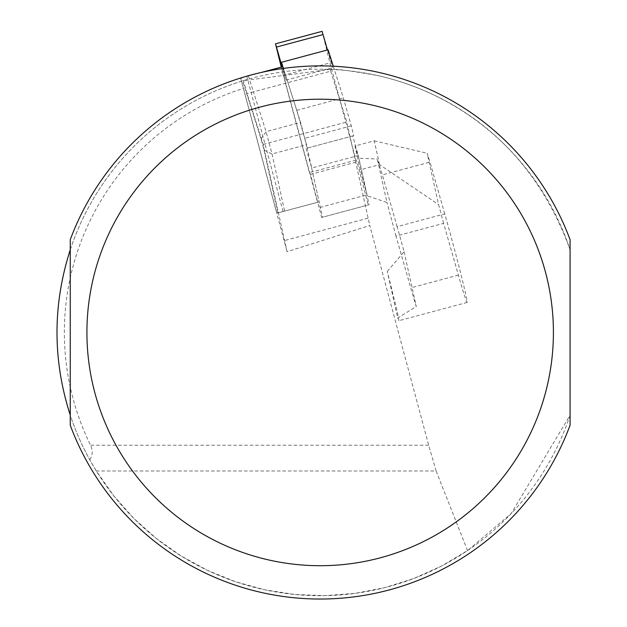 <?xml version="1.0" encoding="UTF-8"?>
<svg xmlns="http://www.w3.org/2000/svg" width="627" height="627" viewBox="0 0 627 627"><rect width="100%" height="100%" fill="white"/><g stroke="black" fill="none" stroke-linecap="round" stroke-linejoin="round"><path stroke-width="0.47" stroke-dasharray="3.13 2.35" d="M333.29 66.211L343.314 97.82L351.285 125.862L353.746 135.651L352.742 135.926L358.26 155.535L311.666 168.012L306.156 148.403L307.159 148.137L304.691 138.348L296.728 110.305L283.443 68.429L287.95 82.631L253.457 91.879L266.083 131.678L272.055 153.976L284.619 211.103L277.847 212.914L264.045 150.143L261.051 138.998L242.625 80.899L241.528 81.236L276.797 213.196L317.56 202.278L281.335 67.097L282.887 66.681M467.546 550.569L436.11 470.987L96.323 470.987L113.706 495.769L133.817 518.388L156.397 538.554L181.148 555.992L207.725 570.476L235.799 581.809L264.986 589.85L294.902 594.482L325.147 595.65L355.337 593.338L385.056 587.577L413.914 578.439L441.533 566.048L467.546 550.569L511.146 513.623L570.076 415.16L570.076 239.694A266.569 266.569 0 0 0 70.255 239.694L70.255 249.758A263.238 263.238 0 0 1 570.076 249.758C523.177 120.65 422.52 85.468 377.109 75.452C322.537 65.859 336.581 70.969 330.155 69.409L330.688 71.18L287.95 82.631L300.568 122.43L306.548 144.735L319.112 201.863L317.56 202.278M436.11 470.987L428.672 445.233L369.789 225.485L287.088 251.717L263.136 144.414L247.022 93.603L243.527 80.624L242.625 80.899L241.622 77.732L261.169 72.497M240.588 78.046L287.088 251.717M283.067 211.518L246.842 76.337L281.335 67.097M246.842 76.337L240.58 78.014M284.619 211.103L319.112 201.863M276.797 213.196L277.847 212.914M261.051 138.998L266.083 131.678L300.568 122.43M264.045 150.143L272.055 153.976L306.548 144.735M248.394 75.922L253.457 91.879L247.022 93.603M330.688 71.18L346.794 121.999L369.789 225.485M263.136 144.414L346.794 121.999M387.298 271.46L404.078 251.701A59.98 1.567 -105 0 0 397.134 226.653L444.755 213.893A59.98 1.567 75 0 1 465.602 293.695A59.98 1.567 75 0 1 467.091 302.441A59.98 1.567 75 0 1 458.384 275.12L443.618 223.345L395.998 236.105L410.771 287.879A59.98 1.567 -105 0 0 416.289 306.548L397.667 318.007L398.882 320.718L397.4 311.964L387.298 271.46L397.667 318.007M404.078 251.701L416.289 306.548M397.134 226.653L382.368 174.878L377.289 159.023L386.969 202.474L367.242 195.804L358.879 158.255L377.289 159.023M395.998 236.105L386.969 202.474M443.618 223.345L438.579 204.574L427.152 153.27L429.989 162.119L382.368 174.878M444.755 213.893L429.989 162.119M379.562 164.642L374.256 140.832L354.953 146.005L360.251 169.815L379.562 164.642L438.579 204.574M367.242 195.804L360.251 169.815M354.953 146.005L358.879 158.255M374.256 140.832L427.152 153.27M96.323 470.987L89.739 459.74A263.238 263.238 0 0 1 241.528 81.236M89.739 459.74L91.432 456.699L92.294 452.247L91.675 448.054L90.554 445.233A255.808 255.808 0 0 1 243.347 88.454M330.155 69.409L243.527 80.624M570.076 415.16A263.238 263.238 0 0 1 70.255 415.16L70.255 425.224A266.569 266.569 0 0 0 570.076 425.224L570.076 415.16M367.955 218.204L284.297 240.619M358.26 155.535L369.076 204.739L321.635 217.451L369.076 204.739M322.098 31.35L329.935 62.912L355.995 160.144L357.061 161.884L368.229 204.966M328.086 49.792L332.522 67.661L327.49 49.956M355.995 160.144L309.401 172.629L283.349 75.397L329.935 62.912M296.728 110.305L343.314 97.82M311.666 168.012L322.49 217.224M282.605 66.752L285.928 80.146L282.158 66.87M281.264 67.113L283.349 75.397M309.401 172.629L310.475 174.369L321.635 217.451M285.928 80.146L332.522 67.661M310.475 174.369L357.061 161.884M353.746 135.651L307.159 148.137M352.742 135.926L306.156 148.403M458.384 275.12L410.771 287.879M428.672 445.233L90.554 445.233M322.819 34.642L276.233 47.127M365.47 195.256L318.877 207.741M351.285 125.862L304.691 138.348M467.091 302.441L398.897 320.71"/><path stroke-width="0.94" d="M261.169 72.497L282.887 66.681L283.443 68.429L281.492 62.277L282.605 66.752M240.588 78.046L241.27 77.826M70.255 415.16C52.582 360.023 52.582 304.894 70.255 249.758L70.255 415.16M570.076 425.224L570.076 239.694A266.569 266.569 0 0 0 70.255 239.694L70.255 425.224A266.569 266.569 0 0 0 570.076 425.224A266.569 266.569 0 0 1 70.255 425.224M281.492 62.277L328.086 49.792L333.29 66.211M327.49 49.956L322.098 31.35L275.504 43.835L281.264 67.113M282.158 66.87L275.504 43.835M70.255 239.694A266.569 266.569 0 0 1 570.076 239.694M553.414 332.459A233.252 233.252 0 0 1 203.54 534.455A233.252 233.252 0 0 1 203.54 130.455A233.252 233.252 0 0 1 553.414 332.459M323.117 34.563L276.523 47.049"/></g></svg>
